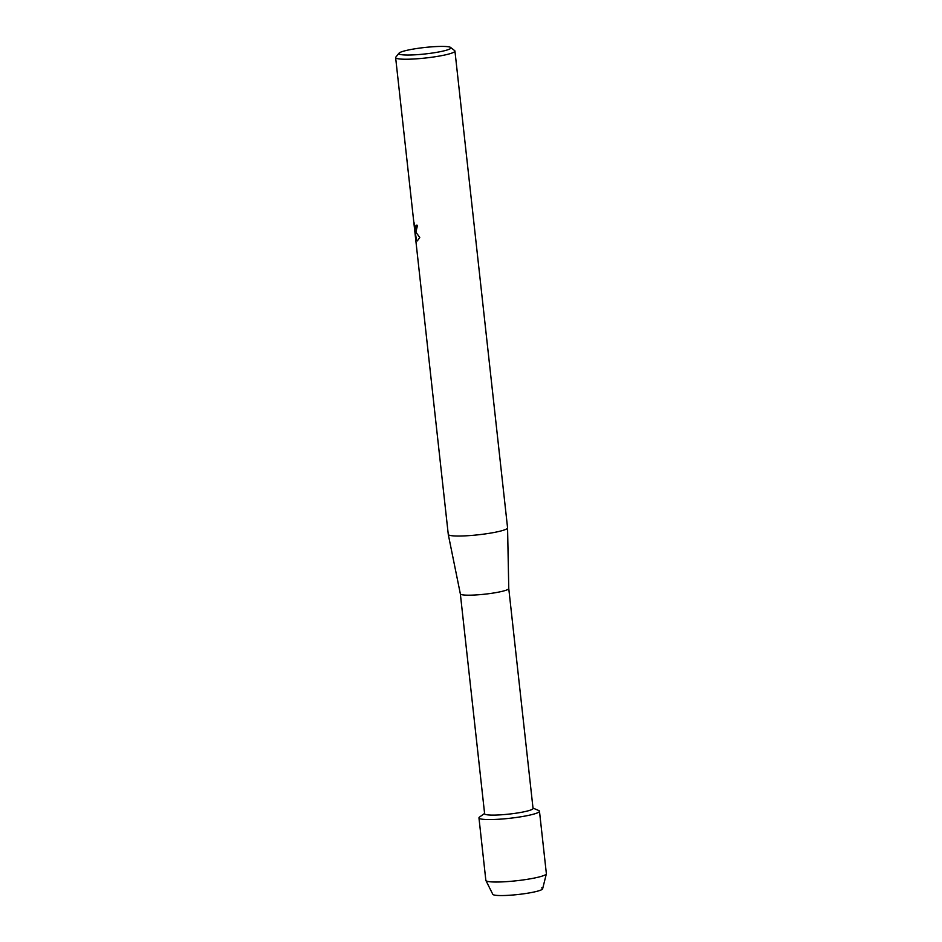 <?xml version="1.0" encoding="UTF-8"?>
<svg xmlns="http://www.w3.org/2000/svg" width="942" height="942" viewBox="0 0 942 942"><rect width="100%" height="100%" fill="white"/><g stroke="black" fill="none" stroke-linecap="round" stroke-linejoin="round"><path stroke-width="1.41" d="M460.355 593.884A24.351 3.014 173.7 0 0 461.309 594.543A24.351 3.014 173.7 0 0 487.991 593.801A24.351 3.014 173.7 0 0 508.762 588.538A24.351 3.014 173.7 0 1 508.762 588.538L533.042 808.424A24.351 3.014 173.7 0 1 512.401 813.7A24.351 3.014 173.7 0 1 485.589 814.465A24.351 3.014 173.7 0 1 484.624 813.77L460.344 593.86A24.351 3.014 173.7 0 1 460.344 593.849L448.274 534.444A29.838 3.686 173.7 0 1 448.274 534.397L414.127 225.162L414.021 222.512L415.599 229.036M533.007 808.095L538.671 810.497A30.438 3.768 173.7 0 1 516.899 817.385A30.438 3.768 173.7 0 1 480.149 818.775A30.438 3.768 173.7 0 1 479.584 817.02L484.588 813.441M508.762 588.538L507.573 527.897A29.838 3.686 173.7 0 1 507.573 527.897A29.838 3.686 173.7 0 1 482.127 534.338A29.838 3.686 173.7 0 1 449.44 535.256A29.838 3.686 173.7 0 1 448.274 534.444M416.411 225.162L415.657 229.036L416.282 225.138A29.838 3.686 -6.3 0 0 417.506 225.326L415.952 231.814L415.139 231.084L419.755 237.514L417.353 240.869L416.494 240.481L414.821 230.237L415.292 235.7M450.665 47.477L454.656 50.621A29.838 3.686 173.7 0 1 454.939 51.056A29.838 3.686 173.7 0 1 429.658 57.521A29.838 3.686 173.7 0 1 396.806 58.451A29.838 3.686 173.7 0 1 395.628 57.603A29.838 3.686 173.7 0 1 395.817 57.121L399.019 53.176A26.176 3.238 173.7 0 1 422.664 47.724A26.176 3.238 173.7 0 1 449.876 47.1A26.176 3.238 173.7 0 1 450.665 47.477A26.176 3.238 173.7 0 1 430.329 53.317A26.176 3.238 173.7 0 1 399.891 54.342A26.176 3.238 173.7 0 1 399.019 53.176M414.162 224.314L415.281 235.606M416.011 231.803L415.139 231.084M415.41 235.594L415.528 236.654M414.821 230.237L416.6 240.469L417.412 240.869M541.65 887.953A25.081 3.097 173.7 0 1 524.647 893.664A25.081 3.097 173.7 0 1 493.749 894.9A25.081 3.097 173.7 0 1 492.807 894.323L485.907 880.523A30.438 3.768 173.7 0 1 485.848 880.358L478.96 817.903A30.438 3.768 173.7 0 0 480.149 818.775A30.438 3.768 173.7 0 0 513.684 817.821A30.438 3.768 173.7 0 0 539.472 811.227A30.438 3.768 173.7 0 0 538.282 810.356M539.472 811.227L546.372 873.67A30.438 3.768 173.7 0 1 546.36 873.846L542.627 888.824A25.081 3.097 173.7 0 1 520.82 894.182A25.081 3.097 173.7 0 1 493.749 894.9M546.36 873.846A30.438 3.768 173.7 0 1 519.89 880.358A30.438 3.768 173.7 0 1 487.049 881.229A30.438 3.768 173.7 0 1 485.907 880.523M414.127 225.091L395.628 57.603M415.422 235.735L414.245 225.032M507.573 527.85L454.939 51.056"/></g></svg>
